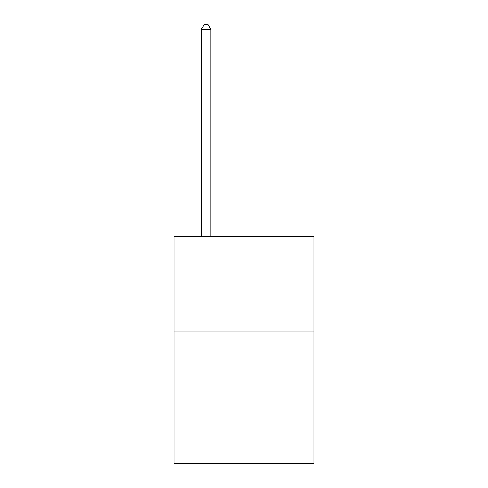 <?xml version="1.0" encoding="UTF-8"?>
<svg xmlns="http://www.w3.org/2000/svg" width="488" height="488" viewBox="0 0 488 488"><rect width="100%" height="100%" fill="white"/><g stroke="black" fill="none" stroke-linecap="round" stroke-linejoin="round"><path stroke-width="0.73" d="M314.034 331.108L314.034 463.6L173.966 463.6L173.966 236.466L314.034 236.466L314.034 331.108L173.966 331.108M210.877 236.466L210.877 29.323L201.41 29.323L201.41 236.466M201.41 29.323L204.252 24.4L208.034 24.4L210.877 29.323"/></g></svg>
